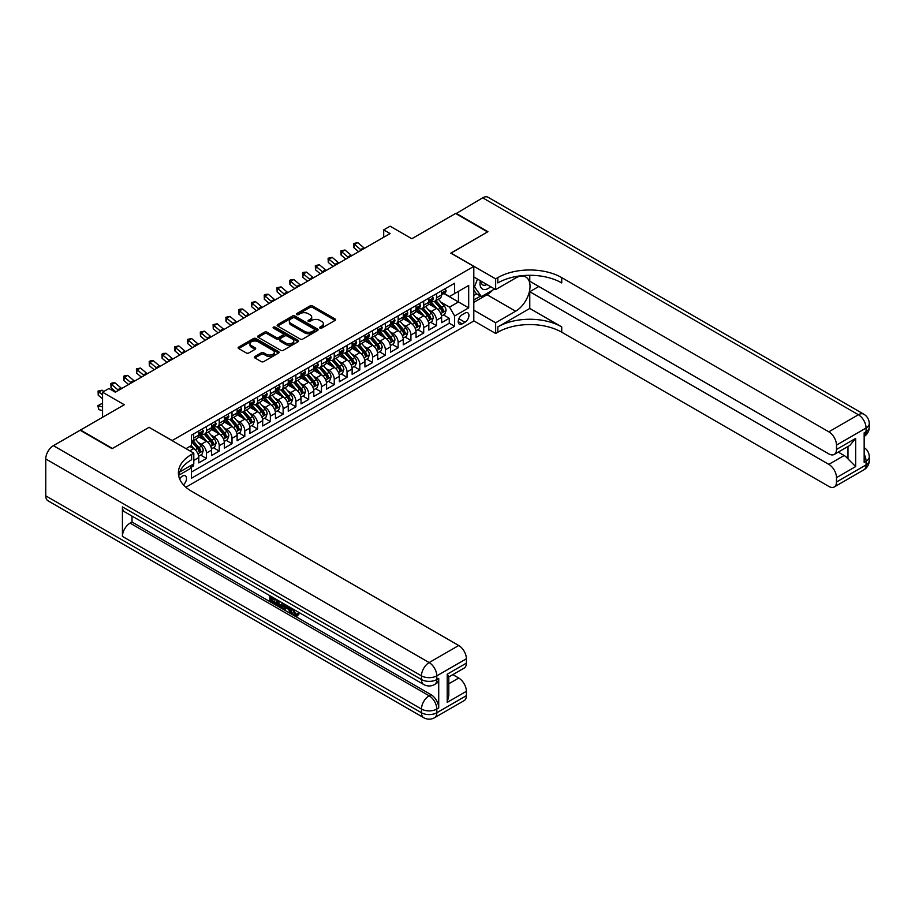 <?xml version="1.0" encoding="UTF-8"?>
<svg xmlns="http://www.w3.org/2000/svg" width="915" height="915" viewBox="0 0 915 915"><rect width="100%" height="100%" fill="white"/><g stroke="black" fill="none" stroke-linecap="round" stroke-linejoin="round"><path stroke-width="1.37" d="M319.976 328.108A1.247 0.721 0 0 0 321.725 328.108L335.062 320.41A1.773 1.029 0 0 0 335.576 319.69A1.773 1.029 0 0 0 335.062 318.958L312.473 305.93A1.773 1.029 0 0 0 309.968 305.93L296.643 313.628A1.247 0.721 0 0 0 298.393 314.634L300.12 313.639A5.673 3.283 0 0 1 308.149 313.639L310.036 314.726A5.673 3.283 0 0 1 311.695 317.048A5.673 3.283 0 0 1 310.036 319.358L308.309 320.353A1.247 0.721 0 0 0 310.059 321.371L311.786 320.376A5.673 3.283 0 0 1 319.815 320.376L321.703 321.462A5.673 3.283 0 0 1 323.361 323.784A5.673 3.283 0 0 1 321.703 326.095L319.976 327.09A1.247 0.721 0 0 0 319.976 328.108L319.976 327.09M183.435 484.813A5.787 3.34 120 0 0 186.374 479.792A5.787 3.34 120 0 0 185.322 475.811A5.787 3.34 120 0 0 182.428 476.097A5.787 3.34 120 0 0 179.649 478.957M254.896 356.473A1.773 1.029 0 0 0 254.381 357.205A1.773 1.029 0 0 0 254.896 357.925L261.233 361.585A1.773 1.029 0 0 0 263.749 361.585L278.549 353.041A1.773 1.029 0 0 0 279.064 352.309A1.773 1.029 0 0 0 278.549 351.589L255.971 338.55A1.773 1.029 0 0 0 253.455 338.55L238.655 347.094A1.773 1.029 0 0 0 238.14 347.826A1.773 1.029 0 0 0 238.655 348.546L246.307 352.961A1.773 1.029 0 0 0 248.811 352.961L255.148 349.313A1.773 1.029 0 0 0 255.674 348.581A1.773 1.029 0 0 0 255.148 347.86L251.362 345.664A4.747 2.745 0 0 1 249.967 343.731A4.747 2.745 0 0 1 252.895 341.204A4.747 2.745 0 0 1 258.064 341.798L272.933 350.376A4.747 2.745 0 0 1 274.317 352.309A4.747 2.745 0 0 1 271.389 354.848A4.747 2.745 0 0 1 266.219 354.254L263.749 352.824A1.773 1.029 0 0 0 261.233 352.824L254.896 356.473L254.896 357.925M149.202 427.397L172.203 440.527L473.798 266.402L450.798 253.123L487.546 231.907L455.59 213.469L411.819 238.735L390.099 226.188L383.705 229.882L390.099 233.565L115.336 392.203L108.942 388.509L102.56 392.203L102.56 417.286M149.202 427.248L112.465 448.464L80.509 430.016L124.28 404.75L102.56 392.203M300.246 339.065A1.773 1.029 0 0 0 302.751 339.065L317.562 330.509A1.773 1.029 0 0 0 318.077 329.789A1.773 1.029 0 0 0 317.562 329.068L294.973 316.03A1.773 1.029 0 0 0 292.468 316.03L277.668 324.573A1.773 1.029 0 0 0 277.154 325.305A1.773 1.029 0 0 0 277.668 326.026L300.246 339.065M273.837 328.371A1.247 0.721 0 0 1 275.095 328.554L275.095 327.078L298.05 340.323A1.773 1.029 0 0 1 298.576 341.055A1.773 1.029 0 0 1 298.05 341.775L283.25 350.319A1.773 1.029 0 0 1 280.745 350.319L258.167 337.28L258.167 335.839A1.773 1.029 0 0 0 257.641 336.56A1.773 1.029 0 0 0 258.167 337.28M258.167 335.839L264.492 332.179A1.773 1.029 0 0 1 267.008 332.179L276.158 337.463A1.773 1.029 0 0 0 278.675 337.463L282.872 335.039A1.773 1.029 0 0 0 283.398 334.318A1.773 1.029 0 0 0 282.872 333.598L273.345 328.085A1.247 0.721 0 0 1 275.095 327.078M191.018 467.371L193.671 465.838L192.013 464.877M193.797 460.382L198.784 457.5L198.784 462.887L206.458 458.461L200.637 455.098M198.132 442.368L201.346 444.221A7.229 4.175 60 0 1 206.458 453.074L211.571 450.123L211.571 455.51L219.234 451.084L213.424 447.721M210.908 434.991L214.121 436.844A7.229 4.175 60 0 1 219.234 445.697L224.347 442.746L224.347 448.133L232.01 443.706L226.199 440.344M223.695 427.614L226.897 429.467A7.229 4.175 60 0 1 232.01 438.319L237.122 435.368L237.122 440.756L244.797 436.329L238.975 432.967M236.47 420.237L239.684 422.09A7.229 4.175 60 0 1 244.797 430.942L249.909 427.991L249.909 433.378L257.572 428.952L251.762 425.589M249.257 412.859L252.46 414.701A7.229 4.175 60 0 1 257.572 423.565L262.685 420.614L262.685 425.99L270.348 421.563L264.538 418.212M262.033 405.471L265.236 407.324A7.229 4.175 60 0 1 270.348 416.176L275.461 413.225L275.461 418.613L283.135 414.186L277.314 410.835M274.809 398.094L278.023 399.947A7.229 4.175 60 0 1 283.135 408.799L288.248 405.848L288.248 411.235L295.911 406.809L290.101 403.458M287.596 390.716L290.798 392.569A7.229 4.175 60 0 1 295.911 401.422L301.024 398.471L301.024 403.858L308.687 399.432L302.876 396.081M300.372 383.339L303.574 385.192A7.229 4.175 60 0 1 308.687 394.045L313.799 391.094L313.799 396.481L321.474 392.055L315.652 388.703M313.147 375.962L316.361 377.815A7.229 4.175 60 0 1 321.474 386.668L326.586 383.717L326.586 389.104L334.25 384.677L328.439 381.315M325.934 368.585L329.137 370.438A7.229 4.175 60 0 1 334.25 379.29L339.362 376.34L339.362 381.727L347.025 377.3L341.215 373.938M338.71 361.208L341.913 363.061A7.229 4.175 60 0 1 347.025 371.913L352.138 368.962L352.138 374.349L359.812 369.923L353.991 366.56M351.486 353.831L354.7 355.683A7.229 4.175 60 0 1 359.812 364.536L364.925 361.585L364.925 366.972L372.588 362.546L366.778 359.183M364.273 346.453L367.475 348.306A7.229 4.175 60 0 1 372.588 357.159L377.701 354.208L377.701 359.595L385.364 355.169L379.553 351.806M377.049 339.076L380.251 340.929A7.229 4.175 60 0 1 385.364 349.782L390.476 346.831L390.476 352.218L398.151 347.78L392.329 344.429M389.824 331.688L393.038 333.54A7.229 4.175 60 0 1 398.151 342.404L403.263 339.454L403.263 344.829L410.926 340.403L405.116 337.052M402.611 324.31L405.814 326.163A7.229 4.175 60 0 1 410.926 335.016L416.039 332.065L416.039 337.452L423.702 333.026L417.892 329.675M415.387 316.933L418.601 318.786A7.229 4.175 60 0 1 423.702 327.639L428.815 324.688L428.815 330.075L436.489 325.649L436.489 320.261A7.229 4.175 -120 0 0 431.377 311.409L428.163 309.556M430.668 322.297L436.489 325.649M198.784 457.5A7.229 4.175 -120 0 0 193.671 448.647L189.84 446.428M211.571 450.123A7.229 4.175 -120 0 0 206.458 441.27L198.555 436.707M224.347 442.746A7.229 4.175 -120 0 0 219.234 433.893L211.331 429.329M237.122 435.368A7.229 4.175 -120 0 0 232.01 426.516L224.106 421.952M249.909 427.991A7.229 4.175 -120 0 0 244.797 419.139L236.894 414.575M262.685 420.614A7.229 4.175 -120 0 0 257.572 411.75L249.669 407.186M275.461 413.225A7.229 4.175 -120 0 0 270.348 404.373L262.445 399.809M288.248 405.848A7.229 4.175 -120 0 0 283.135 396.996L275.232 392.432M301.024 398.471A7.229 4.175 -120 0 0 295.911 389.618L288.008 385.055M313.799 391.094A7.229 4.175 -120 0 0 308.687 382.241L300.783 377.678M326.586 383.717A7.229 4.175 -120 0 0 321.474 374.864L313.571 370.3M339.362 376.34A7.229 4.175 -120 0 0 334.25 367.487L326.346 362.923M352.138 368.962A7.229 4.175 -120 0 0 347.025 360.11L339.122 355.546M364.925 361.585A7.229 4.175 -120 0 0 359.812 352.733L351.909 348.169M377.701 354.208A7.229 4.175 -120 0 0 372.588 345.355L364.685 340.792M390.476 346.831A7.229 4.175 -120 0 0 385.364 337.978L377.46 333.415M403.263 339.454A7.229 4.175 -120 0 0 398.151 330.59L390.248 326.026M416.039 332.065A7.229 4.175 -120 0 0 410.926 323.212L403.023 318.649M428.815 324.688A7.229 4.175 -120 0 0 423.702 315.835L415.799 311.272M464.98 313.113L462.178 314.726A5.604 3.237 120 0 0 458.518 319.667A5.604 3.237 120 0 0 459.376 324.162A5.604 3.237 120 0 0 462.178 323.876L464.98 322.252A5.604 3.237 120 0 0 468.64 317.322A5.604 3.237 120 0 0 467.782 312.827A5.604 3.237 120 0 0 464.98 313.113M185.882 487.226L473.798 321.005L473.798 266.402M190.194 465.929L191.372 467.977L191.372 478.305L454.629 326.312L454.629 315.984L449.517 307.131L440.95 302.179M191.372 467.977L178.665 475.32M186.008 448.647L191.372 445.548L191.372 435.22L454.629 283.227L454.629 293.555L468.686 285.434L468.686 307.875L454.629 315.984M201.277 433.561L201.346 433.596A7.229 4.175 60 0 0 204.96 433.95L210.073 430.999A7.229 4.175 -120 0 0 211.571 427.694L211.571 423.565M214.053 426.173L214.121 426.218A7.229 4.175 60 0 0 217.736 426.573L222.848 423.622A7.229 4.175 -120 0 0 224.347 420.317L224.347 416.176M226.84 418.796L226.897 418.841A7.229 4.175 60 0 0 230.511 419.196L235.624 416.245A7.229 4.175 -120 0 0 237.122 412.94L237.122 408.799M239.616 411.418L239.684 411.464A7.229 4.175 60 0 0 243.299 411.819L248.411 408.868A7.229 4.175 -120 0 0 249.909 405.562L249.909 401.422M252.391 404.041L252.46 404.087A7.229 4.175 60 0 0 256.074 404.441L261.187 401.491A7.229 4.175 -120 0 0 262.685 398.174L262.685 394.045M265.178 396.664L265.236 396.698A7.229 4.175 60 0 0 268.85 397.064L273.962 394.113A7.229 4.175 -120 0 0 275.461 390.797L275.461 386.668M277.954 389.287L278.023 389.321A7.229 4.175 60 0 0 281.637 389.687L286.75 386.736A7.229 4.175 -120 0 0 288.248 383.419L288.248 379.29M290.73 381.91L290.798 381.944A7.229 4.175 60 0 0 294.413 382.31L299.525 379.359A7.229 4.175 -120 0 0 301.024 376.042L301.024 371.913M303.517 374.532L303.574 374.567A7.229 4.175 60 0 0 307.188 374.921L312.301 371.97A7.229 4.175 -120 0 0 313.799 368.665L313.799 364.536M316.293 367.155L316.361 367.19A7.229 4.175 60 0 0 319.976 367.544L325.088 364.593A7.229 4.175 -120 0 0 326.586 361.288L326.586 357.159M329.068 359.778L329.137 359.812A7.229 4.175 60 0 0 332.751 360.167L337.864 357.216A7.229 4.175 -120 0 0 339.362 353.911L339.362 349.782M341.855 352.389L341.913 352.435A7.229 4.175 60 0 0 345.527 352.79L350.639 349.839A7.229 4.175 -120 0 0 352.138 346.533L352.138 342.404M354.631 345.012L354.7 345.058A7.229 4.175 60 0 0 358.314 345.413L363.427 342.462A7.229 4.175 -120 0 0 364.925 339.156L364.925 335.016M367.407 337.635L367.475 337.681A7.229 4.175 60 0 0 371.09 338.035L376.202 335.084A7.229 4.175 -120 0 0 377.701 331.779L377.701 327.639M380.194 330.258L380.251 330.304A7.229 4.175 60 0 0 383.877 330.658L388.978 327.707A7.229 4.175 -120 0 0 390.476 324.402L390.476 320.261M392.97 322.881L393.038 322.926A7.229 4.175 60 0 0 396.653 323.281L401.765 320.33A7.229 4.175 -120 0 0 403.263 317.013L403.263 312.884M405.745 315.503L405.814 315.538A7.229 4.175 60 0 0 409.428 315.904L414.541 312.953A7.229 4.175 -120 0 0 416.039 309.636L416.039 305.507M418.532 308.126L418.601 308.161A7.229 4.175 60 0 0 422.215 308.527L427.316 305.576A7.229 4.175 -120 0 0 428.815 302.259L428.815 298.13M191.372 472.106L449.265 323.212L449.265 318.271L441.602 322.698L441.602 317.311A7.229 4.175 -120 0 0 436.489 308.458L428.586 303.894M431.308 300.749L431.377 300.783A7.229 4.175 -120 0 0 434.991 301.149A7.229 4.175 -120 0 0 436.489 297.832L436.489 293.704M434.991 301.149L440.104 298.187A7.229 4.175 -120 0 0 441.602 294.882L441.602 290.753M193.671 433.893L193.671 438.022A7.229 4.175 60 0 1 192.173 441.327A7.229 4.175 60 0 1 191.372 441.625M192.173 441.327L197.285 438.376A7.229 4.175 -120 0 0 198.784 435.071L198.784 430.942M206.458 426.516L206.458 430.645A7.229 4.175 60 0 1 204.96 433.95M219.234 419.127L219.234 423.268A7.229 4.175 60 0 1 217.736 426.573M232.01 411.75L232.01 415.89A7.229 4.175 60 0 1 230.511 419.196M244.797 404.373L244.797 408.513A7.229 4.175 60 0 1 243.299 411.819M257.572 396.996L257.572 401.125A7.229 4.175 60 0 1 256.074 404.441M270.348 389.618L270.348 393.747A7.229 4.175 60 0 1 268.85 397.064M283.135 382.241L283.135 386.37A7.229 4.175 60 0 1 281.637 389.687M295.911 374.864L295.911 378.993A7.229 4.175 60 0 1 294.413 382.31M308.687 367.487L308.687 371.616A7.229 4.175 60 0 1 307.188 374.921M321.474 360.11L321.474 364.239A7.229 4.175 60 0 1 319.976 367.544M334.25 352.733L334.25 356.861A7.229 4.175 60 0 1 332.751 360.167M347.025 345.355L347.025 349.484A7.229 4.175 60 0 1 345.527 352.79M359.812 337.967L359.812 342.107A7.229 4.175 60 0 1 358.314 345.413M372.588 330.59L372.588 334.73A7.229 4.175 60 0 1 371.09 338.035M385.364 323.212L385.364 327.353A7.229 4.175 60 0 1 383.877 330.658M398.151 315.835L398.151 319.964A7.229 4.175 60 0 1 396.653 323.281M410.926 308.458L410.926 312.587A7.229 4.175 60 0 1 409.428 315.904M423.702 301.081L423.702 305.21A7.229 4.175 60 0 1 422.215 308.527M423.702 327.639L423.702 333.026M410.926 335.016L410.926 340.403M398.151 342.404L398.151 347.78M385.364 349.782L385.364 355.169M372.588 357.159L372.588 362.546M359.812 364.536L359.812 369.923M347.025 371.913L347.025 377.3M334.25 379.29L334.25 384.677M321.474 386.668L321.474 392.055M308.687 394.045L308.687 399.432M295.911 401.422L295.911 406.809M283.135 408.799L283.135 414.186M270.348 416.176L270.348 421.563M257.572 423.565L257.572 428.952M244.797 430.942L244.797 436.329M232.01 438.319L232.01 443.706M219.234 445.697L219.234 451.084M206.458 453.074L206.458 458.461M193.671 463.916L193.671 465.838M449.517 307.131L458.472 301.961L458.472 291.347L468.686 285.434M443.832 293.521L468.686 307.875M444.084 293.372L449.517 296.506L454.629 293.555M383.705 229.882L383.705 237.26M443.455 314.92L449.265 318.271M449.265 323.212L454.629 326.312M320.467 328.279L321.703 327.57A5.673 3.283 0 0 0 323.361 325.26L323.361 323.784M311.695 317.048L311.695 318.523A5.673 3.283 0 0 1 310.036 320.833L308.801 321.542M335.062 318.958L335.062 320.41L312.473 307.406A1.773 1.029 0 0 0 309.968 307.406L297.135 314.806M317.539 330.532L294.973 317.505A1.773 1.029 0 0 0 292.468 317.505L277.691 326.037M314.417 330.292A1.247 0.721 0 0 0 314.417 329.286L294.607 317.837A1.247 0.721 0 0 0 292.846 317.837L291.027 318.889A5.673 3.283 0 0 0 289.369 321.211A5.673 3.283 0 0 0 291.027 323.521L304.569 331.344A5.673 3.283 0 0 0 312.598 331.344L314.417 330.292L314.417 331.768A1.247 0.721 0 0 0 314.783 331.264L314.783 329.789M289.369 321.211L289.369 322.686A5.673 3.283 0 0 0 291.027 324.997L291.027 323.521M314.417 331.768L312.598 332.82A5.673 3.283 0 0 1 304.569 332.82L291.027 324.997M258.19 337.303L264.492 333.655L264.492 332.179M283.398 334.318L283.398 335.794A1.773 1.029 0 0 1 282.872 336.514L278.675 338.939A1.773 1.029 0 0 1 276.158 338.939L267.008 333.655A1.773 1.029 0 0 0 264.492 333.655M275.095 328.554L298.027 341.787M285.663 342.953A4.747 2.745 0 0 0 290.833 343.548A4.747 2.745 0 0 0 293.761 341.021A4.747 2.745 0 0 0 292.377 339.076L287.138 336.057A1.773 1.029 0 0 0 284.634 336.057L280.425 338.481A1.773 1.029 0 0 0 279.91 339.202A1.773 1.029 0 0 0 280.425 339.934L285.663 342.953L285.663 344.429A4.747 2.745 0 0 0 290.833 345.024A4.747 2.745 0 0 0 293.761 342.496L293.761 341.021M279.91 339.202L279.91 340.677A1.773 1.029 0 0 0 280.425 341.409L280.425 339.934M285.663 344.429L280.425 341.409M274.317 352.309L274.317 353.785A4.747 2.745 0 0 1 271.389 356.324A4.747 2.745 0 0 1 266.219 355.729L263.749 354.299A1.773 1.029 0 0 0 261.233 354.299L254.919 357.937M249.967 343.731L249.967 345.207A4.747 2.745 0 0 0 251.362 347.14L251.362 345.664M255.125 349.324L251.362 347.14M278.526 353.053L255.971 340.025A1.773 1.029 0 0 0 253.455 340.025L238.678 348.558M441.488 316.052L444.793 314.142L446.074 310.448A4.792 2.768 -120 0 0 444.21 305.953L438.365 299.194M437.198 308.927L430.519 301.195M433.401 306.674L429.524 302.19A11.472 6.622 -120 0 0 429.169 301.79M434.339 301.401L440.241 308.241A4.792 2.768 60 0 1 441.956 311.546C442.677 312.507 443.18 312.209 443.489 310.654A4.792 2.768 -120 0 0 441.773 307.36L435.94 300.6M434.682 301.287L441.03 308.641A2.436 1.407 60 0 1 441.648 309.59L443.489 310.654M444.987 288.797L446.074 290.673A4.792 2.768 60 0 1 445.079 292.8L442.654 294.195A4.792 2.768 -120 0 0 443.489 293.097L443.386 292.674M441.762 294.424L441.773 294.424A4.792 2.768 -120 0 0 442.654 294.195M442.871 292.743L443.489 293.097L441.956 293.978A4.792 2.768 60 0 1 441.602 294.664M361.379 250.15A9.036 5.215 60 0 1 360.624 249.578L354.54 244.454L353.831 247.645L358.669 251.717M364.57 248.308A9.036 5.215 60 0 1 363.815 247.725L357.731 242.612L354.54 244.454L353.659 243.493L357.731 242.612M353.831 247.645L353.659 243.493M480.341 280.722A11.746 6.782 120 0 0 484.149 289.54A11.746 6.782 120 0 0 490.657 286.681M481.107 281.168A8.041 4.644 120 0 0 482.777 284.931A8.041 4.644 120 0 0 483.955 285.286A8.041 4.644 120 0 0 486.86 284.496M494.638 288.98L481.404 296.62L476.303 293.669L473.798 290.112M481.404 296.62L474.508 286.807L477.504 279.086M473.798 286.395L474.508 286.807M455.979 213.687L482.685 197.823L858.407 414.747A10.843 6.256 120 0 1 863.829 414.209A10.843 10.843 0 0 1 869.25 423.599A10.843 6.256 180 0 1 866.07 428.026L836.493 445.102A10.843 6.256 -120 0 0 828.818 431.823L858.407 414.747A10.843 6.256 60 0 1 866.07 428.026L866.07 431.708L864.16 432.818L864.16 462.338L866.07 461.229L866.07 464.912A10.843 6.256 60 0 1 863.829 469.875L834.24 486.963A10.843 6.256 -120 0 0 836.493 481.999L866.07 464.912A10.843 6.256 0 0 0 869.25 460.485A10.843 10.843 0 0 1 863.829 469.875M455.979 213.241L487.924 231.689L450.923 253.192M473.798 310.162L495.656 322.778L515.66 311.226A20.336 11.735 120 0 0 528.939 293.315A20.336 11.735 120 0 0 525.828 277.016A20.336 11.735 120 0 0 515.66 278.023L495.656 289.575L495.656 278.869L497.829 277.622A45.178 26.089 180 0 1 561.73 277.622L828.818 431.823M495.656 322.778L495.656 333.472L497.829 332.214A45.178 26.089 180 0 1 561.73 332.214L828.818 486.425A10.843 6.256 -120 0 0 834.24 486.963M529.774 308.458L497.829 326.907A45.178 26.089 180 0 1 561.73 326.907L529.774 308.458L529.774 291.713L538.855 286.475M529.774 275.289L529.774 281.237L828.818 453.886A10.843 6.256 -120 0 0 834.24 454.423A10.843 6.256 -120 0 0 836.493 449.459L855.662 438.388L855.662 466.57L847.988 458.907L847.988 446.486M855.662 466.57L836.493 477.641L836.493 481.999M836.493 477.641A10.843 6.256 -120 0 0 828.818 464.363L844.156 455.51A10.843 6.256 60 0 1 847.988 458.907M529.774 291.713L828.818 464.363M482.685 197.823A10.843 6.256 -60 0 1 488.107 197.285L863.829 414.209M473.798 276.959L495.656 289.575M450.923 253.043L495.656 278.869M473.798 320.856L495.656 333.472M836.493 445.102L836.493 449.459M838.254 452.101L844.156 455.51M497.829 277.622L497.829 282.929A45.178 26.089 180 0 1 561.73 282.929L561.73 277.622M834.24 454.423L849.921 445.365L855.662 438.388M492.67 290.124A20.336 11.735 -60 0 1 487.032 294.699L473.798 302.339M473.798 299.971L480.512 296.105M473.798 295.545L476.681 293.887M293.383 609.218L295.751 614.171L296.643 614.491M292.457 608.727L294.733 614.766L296.22 614.949L297.901 613.199L298.988 614.114L297.066 616.138L294.836 615.841C292.48 614.24 291.29 612.021 291.279 609.184L291.359 608.098M286.212 608.029L284.691 609.87L283.547 609.207L285.48 604.701M290.341 607.514L291.874 612.844L290.856 613.427L289.7 612.764L288.831 609.539L285.56 607.651L284.691 609.87M271.949 598.433L271.949 600.32L276.467 602.928L276.467 603.946L275.449 604.54L269.845 601.304L269.845 595.676M275.975 599.222L274.958 600.171L270.932 597.838L270.932 600.903L271.949 600.32M122.427 506.899L421.472 679.548A10.843 6.256 120 0 0 423.714 684.512L124.669 511.862A10.843 6.256 -60 0 1 122.427 506.899L122.427 536.407A10.843 6.256 -60 0 1 130.09 523.128L132.012 522.019L431.057 694.679A10.843 6.256 60 0 1 438.72 707.958L438.72 678.438A10.843 6.256 60 0 1 436.478 683.402L434.556 684.512A10.843 6.256 -120 0 0 436.81 679.548L438.72 678.438M132.012 522.019L132.012 516.094M283.135 603.351L283.215 604.552L284.21 603.969L283.181 606.885L279.67 606.977L276.925 605.387L276.925 599.76M112.076 448.682L149.076 427.328L193.797 453.142L191.624 454.4A45.178 26.089 -0 0 0 178.391 472.849A45.178 26.089 -0 0 0 191.624 491.286L458.724 645.498A10.843 6.256 60 0 1 466.387 658.777L436.81 675.853L436.81 679.548A10.843 6.256 -0 0 1 421.472 679.548L421.472 675.853L45.75 458.941A10.843 6.256 -60 0 1 53.413 445.662L80.131 430.233L112.076 448.682M193.797 453.142L193.797 463.848L179.672 472.003M447.218 674.195L448.808 676.597L448.808 695.56L447.218 702.388L447.218 674.195L466.387 663.135L466.387 658.777M466.387 663.135A10.843 6.256 60 0 1 464.145 668.099L448.808 676.951M45.75 495.827L421.472 712.751A10.843 6.256 120 0 0 423.714 717.715L47.992 500.791A10.843 6.256 -60 0 1 45.75 495.827L45.75 458.941M452.822 674.63L458.724 678.038A10.843 6.256 60 0 1 466.387 691.317L447.218 702.388M438.72 707.958L436.81 709.056L436.81 712.751L466.387 695.675L466.387 691.317M466.387 695.675A10.843 6.256 60 0 1 464.145 700.638L434.556 717.715A10.843 6.256 -120 0 0 436.81 712.751A10.843 6.256 -0 0 1 421.472 712.751L421.472 709.056L122.427 536.407M191.624 454.4L191.624 459.719A45.178 26.089 -0 0 0 178.631 475.503M270.932 600.903L275.449 603.523L276.467 602.928M275.449 603.523L275.449 604.54M270.932 596.306L275.404 598.89M274.958 599.153L274.958 600.171M283.215 604.552L282.152 607.48M278 600.389L278 604.998L281.397 606.325L282.06 602.722M279.029 600.972L279.029 604.403L282.415 605.741M278 604.998L279.029 604.403M279.59 605.902L280.608 605.318M288.911 606.691L290.856 613.427M286.486 605.284L285.892 606.817L288.5 608.326L287.905 606.096M287.138 605.661L288.122 606.931M285.892 606.817L286.91 606.233M294.733 614.766L295.751 614.171M292.354 609.802L293.338 609.241M296.883 613.782L297.958 614.708L298.988 614.114M297.958 614.708L297.066 616.138M428.712 323.43L432.017 321.52L433.287 317.825A4.792 2.768 -120 0 0 431.423 313.33L425.589 306.571M424.423 316.304L417.743 308.584M420.625 314.051L416.748 309.567A11.472 6.622 -120 0 0 416.394 309.167M421.563 308.778L427.465 315.618A4.792 2.768 60 0 1 429.169 318.923C429.89 319.884 430.405 319.587 430.702 318.031A4.792 2.768 -120 0 0 428.998 314.737L423.165 307.978M421.906 308.675L428.254 316.018A2.436 1.407 60 0 1 428.872 316.967L430.702 318.031M415.936 330.807L419.23 328.897L420.511 325.202A4.792 2.768 -120 0 0 418.647 320.707L412.802 313.948M411.636 323.681L404.968 315.961M407.838 321.428L403.973 316.945A11.472 6.622 -120 0 0 403.606 316.544M408.776 316.155L414.689 322.995A4.792 2.768 60 0 1 416.394 326.3C417.114 327.261 417.629 326.964 417.926 325.408A4.792 2.768 -120 0 0 416.222 322.114L410.378 315.355M409.131 316.052L415.467 323.395A2.436 1.407 60 0 1 416.085 324.356L417.926 325.408M403.149 338.184L406.454 336.274L407.735 332.591A4.792 2.768 -120 0 0 405.871 328.085L400.027 321.325M398.86 331.058L392.18 323.338M395.063 328.817L391.185 324.322A11.472 6.622 -120 0 0 390.831 323.933M396.001 323.544L401.902 330.372A4.792 2.768 60 0 1 403.618 333.678C404.339 334.638 404.842 334.341 405.151 332.786A4.792 2.768 -120 0 0 403.435 329.491L397.602 322.732M396.344 323.43L402.692 330.772A2.436 1.407 60 0 1 403.309 331.733L405.151 332.786M390.373 345.561L393.679 343.651L394.948 339.968A4.792 2.768 -120 0 0 393.084 335.462L387.251 328.702M386.084 338.436L379.405 330.715M382.276 336.194L378.41 331.71A11.472 6.622 -120 0 0 378.055 331.31M383.225 330.921L389.127 337.749A4.792 2.768 60 0 1 390.831 341.055C391.551 342.016 392.066 341.718 392.363 340.174A4.792 2.768 -120 0 0 390.659 336.869L384.826 330.109M383.568 330.807L389.916 338.15A2.436 1.407 60 0 1 390.533 339.11L392.363 340.174M390.831 341.055L391.185 341.627M432.2 296.174L433.287 298.061A4.792 2.768 60 0 1 432.303 300.177L429.867 301.573A4.792 2.768 -120 0 0 430.702 300.475L430.61 300.051M428.975 301.801L428.998 301.801A4.792 2.768 -120 0 0 429.867 301.573M430.084 300.12L430.702 300.475L429.169 301.355A4.792 2.768 60 0 1 428.815 302.041M348.604 257.527A9.036 5.215 60 0 1 347.849 256.955L341.753 251.831L341.043 255.022L345.893 259.094M351.795 255.685A9.036 5.215 60 0 1 351.04 255.102L344.955 249.989L341.753 251.831L340.883 250.87L344.955 249.989M341.043 255.022L340.883 250.87M419.425 303.551L420.511 305.438A4.792 2.768 60 0 1 419.516 307.554L417.091 308.95A4.792 2.768 -120 0 0 417.926 307.852L417.823 307.429M416.199 309.178L416.222 309.178A4.792 2.768 -120 0 0 417.091 308.95M417.309 307.497L417.926 307.852L416.394 308.732A4.792 2.768 60 0 1 416.039 309.419M335.816 264.904A9.036 5.215 60 0 1 335.062 264.332L328.977 259.208L328.268 262.399L333.117 266.471M339.007 263.062A9.036 5.215 60 0 1 338.264 262.479L332.168 257.367L328.977 259.208L328.096 258.247L332.168 257.367M328.268 262.399L328.096 258.247M406.649 310.928L407.735 312.816A4.792 2.768 60 0 1 406.74 314.932L404.316 316.338A4.792 2.768 -120 0 0 405.151 315.229L405.048 314.806M403.424 316.556L403.435 316.556A4.792 2.768 -120 0 0 404.316 316.338M404.533 314.874L405.151 315.229L403.618 316.11A4.792 2.768 60 0 1 403.263 316.796M323.041 272.281A9.036 5.215 60 0 1 322.286 271.709L316.201 266.585L315.481 269.776L320.33 273.848M326.232 270.44A9.036 5.215 60 0 1 325.477 269.868L319.392 264.744L316.201 266.585L315.32 265.625L319.392 264.744M315.481 269.776L315.32 265.625M393.862 318.306L394.948 320.193A4.792 2.768 60 0 1 393.965 322.309L391.529 323.716A4.792 2.768 -120 0 0 392.363 322.606L392.26 322.183M390.636 323.933L390.659 323.933A4.792 2.768 -120 0 0 391.529 323.716M391.746 322.252L392.363 322.606L390.831 323.498A4.792 2.768 60 0 1 390.476 324.173M310.254 279.658A9.036 5.215 60 0 1 309.51 279.086L303.414 273.962L302.705 277.154L307.554 281.225M313.456 277.817A9.036 5.215 60 0 1 312.701 277.245L306.616 272.121L303.414 273.962L302.545 273.013L303.826 272.27L306.616 272.121M302.705 277.154L302.545 273.013M377.598 352.938L380.892 351.028L382.173 347.345A4.792 2.768 -120 0 0 380.308 342.851L374.464 336.091M373.297 345.813L366.629 338.093M369.5 343.571L365.623 339.088A11.472 6.622 -120 0 0 365.268 338.687M370.438 338.298L376.351 345.138A4.792 2.768 60 0 1 378.055 348.432C378.776 349.393 379.29 349.095 379.588 347.551A4.792 2.768 -120 0 0 377.884 344.246L372.039 337.486M370.792 338.184L377.129 345.527A2.436 1.407 60 0 1 377.746 346.488L379.588 347.551M378.055 348.432L378.398 349.004M381.086 325.683L382.173 327.57A4.792 2.768 60 0 1 381.178 329.686L378.753 331.093A4.792 2.768 -120 0 0 379.588 329.983L379.485 329.56M377.861 331.31L377.884 331.31A4.792 2.768 -120 0 0 378.753 331.093M378.97 329.629L379.588 329.983L378.055 330.875A4.792 2.768 60 0 1 377.701 331.55M297.478 287.047A9.036 5.215 60 0 1 296.723 286.464L290.638 281.34L289.929 284.531L294.767 288.602M300.669 285.194A9.036 5.215 60 0 1 299.926 284.622L293.829 279.498L290.638 281.34L289.758 280.39L291.039 279.647L293.829 279.498M289.929 284.531L289.758 280.39M364.81 360.316L368.116 358.406L369.397 354.723A4.792 2.768 -120 0 0 367.533 350.228L361.688 343.468M360.521 353.201L353.842 345.47M356.724 350.948L352.847 346.465A11.472 6.622 -120 0 0 352.492 346.064M357.662 345.676L363.564 352.515A4.792 2.768 60 0 1 365.279 355.809C365.989 356.77 366.503 356.484 366.812 354.928A4.792 2.768 -120 0 0 365.096 351.623L359.263 344.863M358.005 345.561L364.353 352.904A2.436 1.407 60 0 1 364.971 353.865L366.812 354.928M365.279 355.809L365.623 356.381M368.31 333.06L369.397 334.947A4.792 2.768 60 0 1 368.402 337.063L365.977 338.47A4.792 2.768 -120 0 0 366.812 337.361L366.709 336.937M365.085 338.687L365.096 338.687A4.792 2.768 -120 0 0 365.977 338.47M366.194 337.006L366.812 337.361L365.279 338.253A4.792 2.768 60 0 1 364.925 338.927M284.702 294.424A9.036 5.215 60 0 1 283.947 293.841L277.863 288.728L277.142 291.908L281.992 295.98M287.893 292.571A9.036 5.215 60 0 1 287.138 291.999L281.054 286.875L277.863 288.728L276.982 287.767L281.054 286.875M277.142 291.908L276.982 287.767M352.035 367.693L355.34 365.794L356.61 362.1A4.792 2.768 -120 0 0 354.746 357.605L348.912 350.845M347.734 360.579L341.066 352.847M343.937 358.325L340.071 353.842A11.472 6.622 -120 0 0 339.717 353.442M344.886 353.053L350.788 359.892A4.792 2.768 60 0 1 352.492 363.186C353.213 364.147 353.728 363.861 354.025 362.306A4.792 2.768 -120 0 0 352.321 359L346.476 352.241M345.229 352.938L351.577 360.293A2.436 1.407 60 0 1 352.195 361.242L354.025 362.306M352.492 363.186L352.847 363.758M355.523 340.449L356.61 342.324A4.792 2.768 60 0 1 355.626 344.44L353.19 345.847A4.792 2.768 -120 0 0 354.025 344.738L353.922 344.315M352.298 346.076L352.321 346.076A4.792 2.768 -120 0 0 353.19 345.847M353.407 344.383L354.025 344.738L352.492 345.63A4.792 2.768 60 0 1 352.138 346.305M271.915 301.801A9.036 5.215 60 0 1 271.172 301.218L265.075 296.105L264.366 299.285L269.216 303.357M275.118 299.948A9.036 5.215 60 0 1 274.363 299.377L268.278 294.253L265.075 296.105L264.206 295.145L265.476 294.401L268.278 294.253M264.366 299.285L264.206 295.145M339.259 375.07L342.553 373.171L343.834 369.477A4.792 2.768 -120 0 0 341.97 364.982L336.125 358.223M334.959 367.956L328.291 360.224M331.161 365.703L327.284 361.219A11.472 6.622 -120 0 0 326.929 360.819M332.099 360.43L338.012 367.27A4.792 2.768 60 0 1 339.717 370.564C340.437 371.536 340.94 371.238 341.249 369.683A4.792 2.768 -120 0 0 339.545 366.377L333.7 359.618M332.454 360.316L338.79 367.67A2.436 1.407 60 0 1 339.408 368.619L341.249 369.683M339.717 370.564L340.06 371.135M342.748 347.826L343.834 349.702A4.792 2.768 60 0 1 342.839 351.818L340.414 353.224A4.792 2.768 -120 0 0 341.249 352.126L341.146 351.692M339.522 353.453L339.545 353.453A4.792 2.768 -120 0 0 340.414 353.224M340.632 351.76L341.249 352.126L339.717 353.007A4.792 2.768 60 0 1 339.362 353.693M259.139 309.178A9.036 5.215 60 0 1 258.385 308.595L252.3 303.483L251.591 306.662L256.429 310.734M262.331 307.337A9.036 5.215 60 0 1 261.587 306.754L255.491 301.63L252.3 303.483L251.419 302.522L255.491 301.63M251.591 306.662L251.419 302.522M326.472 382.447L329.777 380.549L331.058 376.854A4.792 2.768 -120 0 0 329.194 372.359L323.35 365.6M322.183 375.333L315.503 367.601M318.386 373.08L314.508 368.596A11.472 6.622 -120 0 0 314.154 368.196M319.324 367.807L325.225 374.647A4.792 2.768 60 0 1 326.941 377.941C327.65 378.913 328.165 378.616 328.474 377.06A4.792 2.768 -120 0 0 326.758 373.766L320.925 366.995M319.667 367.693L326.015 375.047A2.436 1.407 60 0 1 326.632 375.996L328.474 377.06M326.941 377.941L327.284 378.513M329.972 355.203L331.058 357.079A4.792 2.768 60 0 1 330.063 359.206L327.639 360.601A4.792 2.768 -120 0 0 328.474 359.504L328.371 359.069M326.747 360.83L326.758 360.83A4.792 2.768 -120 0 0 327.639 360.601M327.856 359.137L328.474 359.504L326.941 360.384A4.792 2.768 60 0 1 326.586 361.07M246.364 316.556A9.036 5.215 60 0 1 245.609 315.972L239.524 310.86L238.804 314.039L243.653 318.123M249.555 314.714A9.036 5.215 60 0 1 248.8 314.131L242.715 309.018L239.524 310.86L238.643 309.899L239.924 309.156L242.715 309.018M238.804 314.039L238.643 309.899M313.696 389.824L317.002 387.926L318.271 384.231A4.792 2.768 -120 0 0 316.407 379.736L310.574 372.977M309.396 382.71L302.728 374.978M305.599 380.457L301.733 375.974A11.472 6.622 -120 0 0 301.378 375.573M306.548 375.184L312.45 382.024A4.792 2.768 60 0 1 314.154 385.318C314.874 386.29 315.389 385.993 315.686 384.437A4.792 2.768 -120 0 0 313.982 381.143L308.138 374.384M306.891 375.07L313.239 382.424A2.436 1.407 60 0 1 313.845 383.374L315.686 384.437M314.154 385.318L314.508 385.89M317.185 362.58L318.271 364.456A4.792 2.768 60 0 1 317.288 366.583L314.851 367.979A4.792 2.768 -120 0 0 315.686 366.881L315.584 366.457M313.959 368.207L313.982 368.207A4.792 2.768 -120 0 0 314.851 367.979M315.069 366.526L315.686 366.881L314.154 367.761A4.792 2.768 60 0 1 313.799 368.448M233.577 323.933A9.036 5.215 60 0 1 232.833 323.35L226.737 318.237L226.028 321.428L230.877 325.5M236.779 322.091A9.036 5.215 60 0 1 236.024 321.508L229.928 316.396L226.737 318.237L225.868 317.276L229.928 316.396M226.028 321.428L225.868 317.276M300.921 397.213L304.215 395.303L305.496 391.609A4.792 2.768 -120 0 0 303.631 387.114L297.787 380.354M296.62 390.087L289.952 382.356M292.823 387.834L288.946 383.351A11.472 6.622 -120 0 0 288.591 382.95M293.761 382.562L299.674 389.401A4.792 2.768 60 0 1 301.378 392.707C302.099 393.667 302.602 393.37 302.911 391.814A4.792 2.768 -120 0 0 301.207 388.52L295.362 381.761M294.115 382.459L300.452 389.801A2.436 1.407 60 0 1 301.069 390.751L302.911 391.814M304.409 369.957L305.496 371.833A4.792 2.768 60 0 1 304.501 373.96L302.076 375.356A4.792 2.768 -120 0 0 302.911 374.258L302.808 373.835M301.184 375.585L301.207 375.585A4.792 2.768 -120 0 0 302.076 375.356M302.293 373.903L302.911 374.258L301.378 375.139A4.792 2.768 60 0 1 301.024 375.825M220.801 331.31A9.036 5.215 60 0 1 220.046 330.738L213.961 325.614L213.252 328.805L218.09 332.877M223.992 329.469A9.036 5.215 60 0 1 223.249 328.885L217.152 323.773L213.961 325.614L213.081 324.653L217.152 323.773M213.252 328.805L213.081 324.653M288.133 404.59L291.439 402.68L292.72 398.986A4.792 2.768 -120 0 0 290.856 394.491L285.011 387.731M283.844 397.465L277.165 389.744M280.047 395.211L276.17 390.728A11.472 6.622 -120 0 0 275.815 390.328M280.985 389.939L286.887 396.778A4.792 2.768 60 0 1 288.591 400.084C289.312 401.045 289.826 400.747 290.135 399.192A4.792 2.768 -120 0 0 288.419 395.898L282.586 389.138M281.328 389.836L287.676 397.179A2.436 1.407 60 0 1 288.294 398.128L290.135 399.192M291.633 377.335L292.72 379.222A4.792 2.768 60 0 1 291.725 381.338L289.3 382.733A4.792 2.768 -120 0 0 290.135 381.635L290.032 381.212M288.408 382.962L288.419 382.962A4.792 2.768 -120 0 0 289.3 382.733M289.506 381.281L290.135 381.635L288.591 382.516A4.792 2.768 60 0 1 288.248 383.202M208.025 338.687A9.036 5.215 60 0 1 207.27 338.115L201.174 332.991L200.465 336.182L205.315 340.254M211.216 336.846A9.036 5.215 60 0 1 210.461 336.262L204.377 331.15L201.174 332.991L200.305 332.031L204.377 331.15M200.465 336.182L200.305 332.031M275.358 411.967L278.663 410.057L279.933 406.363A4.792 2.768 -120 0 0 278.069 401.868L272.235 395.108M271.057 404.842L264.389 397.121M267.26 402.589L263.394 398.105A11.472 6.622 -120 0 0 263.04 397.705M268.198 397.316L274.111 404.156A4.792 2.768 60 0 1 275.815 407.461C276.536 408.422 277.051 408.124 277.348 406.569A4.792 2.768 -120 0 0 275.644 403.275L269.799 396.515M268.553 397.213L274.9 404.556A2.436 1.407 60 0 1 275.507 405.517L277.348 406.569M278.846 384.712L279.933 386.599A4.792 2.768 60 0 1 278.949 388.715L276.513 390.11A4.792 2.768 -120 0 0 277.348 389.012L277.245 388.589M275.621 390.339L275.644 390.339A4.792 2.768 -120 0 0 276.513 390.11M276.73 388.658L277.348 389.012L275.815 389.893A4.792 2.768 60 0 1 275.461 390.579M195.238 346.064A9.036 5.215 60 0 1 194.495 345.493L188.399 340.369L187.689 343.56L192.539 347.631M198.441 344.223A9.036 5.215 60 0 1 197.686 343.651L191.59 338.527L188.399 340.369L187.529 339.408L191.59 338.527M187.689 343.56L187.529 339.408M262.582 419.344L265.876 417.434L267.157 413.752A4.792 2.768 -120 0 0 265.293 409.245L259.448 402.486M258.282 412.219L251.614 404.499M254.484 409.977L250.607 405.494A11.472 6.622 -120 0 0 250.253 405.093M255.422 404.704L261.324 411.533A4.792 2.768 60 0 1 263.04 414.838C263.76 415.799 264.263 415.501 264.572 413.946A4.792 2.768 -120 0 0 262.868 410.652L257.024 403.892M255.765 404.59L262.113 411.933A2.436 1.407 60 0 1 262.731 412.894L264.572 413.946M266.071 392.089L267.157 393.976A4.792 2.768 60 0 1 266.162 396.092L263.737 397.499A4.792 2.768 -120 0 0 264.572 396.389L264.469 395.966M262.845 397.716L262.868 397.716A4.792 2.768 -120 0 0 263.737 397.499M263.955 396.035L264.572 396.389L263.04 397.282A4.792 2.768 60 0 1 262.685 397.956M182.462 353.442A9.036 5.215 60 0 1 181.708 352.87L175.623 347.746L174.914 350.937L179.752 355.009M185.654 351.6A9.036 5.215 60 0 1 184.91 351.028L178.814 345.904L175.623 347.746L174.742 346.785L178.814 345.904M174.914 350.937L174.742 346.785M249.795 426.722L253.1 424.812L254.381 421.129A4.792 2.768 -120 0 0 252.517 416.634L246.673 409.863M245.506 419.596L238.826 411.876M241.709 417.354L237.831 412.871A11.472 6.622 -120 0 0 237.477 412.471M242.647 412.082L248.548 418.91A4.792 2.768 60 0 1 250.253 422.215C250.973 423.176 251.488 422.879 251.797 421.335A4.792 2.768 -120 0 0 250.081 418.029L244.248 411.27M242.99 411.967L249.338 419.31A2.436 1.407 60 0 1 249.955 420.271L251.797 421.335M250.253 422.215L250.607 422.787M253.295 399.466L254.381 401.353A4.792 2.768 60 0 1 253.386 403.469L250.962 404.876A4.792 2.768 -120 0 0 251.797 403.767L251.694 403.343M250.07 405.093L250.081 405.093A4.792 2.768 -120 0 0 250.962 404.876M251.167 403.412L251.797 403.767L250.253 404.659A4.792 2.768 60 0 1 249.909 405.334M169.687 360.819A9.036 5.215 60 0 1 168.932 360.247L162.836 355.123L162.127 358.314L166.976 362.386M172.878 358.977A9.036 5.215 60 0 1 172.123 358.406L166.038 353.281L162.836 355.123L161.966 354.174L163.247 353.43L166.038 353.281M162.127 358.314L161.966 354.174M237.019 434.099L240.325 432.189L241.594 428.506A4.792 2.768 -120 0 0 239.73 424.011L233.897 417.251M232.719 426.973L226.051 419.253M228.922 424.732L225.056 420.248A11.472 6.622 -120 0 0 224.701 419.848M229.859 419.459L235.773 426.299A4.792 2.768 60 0 1 237.477 429.593C238.197 430.553 238.712 430.256 239.009 428.712A4.792 2.768 -120 0 0 237.305 425.406L231.461 418.647M230.214 419.344L236.562 426.687A2.436 1.407 60 0 1 237.168 427.648L239.009 428.712M237.477 429.593L237.831 430.164M240.508 406.843L241.594 408.731A4.792 2.768 60 0 1 240.611 410.846L238.175 412.253A4.792 2.768 -120 0 0 239.009 411.144L238.906 410.721M237.282 412.471L237.305 412.471A4.792 2.768 -120 0 0 238.175 412.253M238.392 410.789L239.009 411.144L237.477 412.036A4.792 2.768 60 0 1 237.122 412.711M156.9 368.207A9.036 5.215 60 0 1 156.156 367.624L150.06 362.5L149.351 365.691L154.2 369.763M160.102 366.355A9.036 5.215 60 0 1 159.347 365.783L153.251 360.659L150.06 362.5L149.191 361.551L150.46 360.807L153.251 360.659M149.351 365.691L149.191 361.551M224.232 441.476L227.538 439.566L228.819 435.883A4.792 2.768 -120 0 0 226.954 431.388L221.11 424.629M219.943 434.362L213.275 426.63M216.146 432.109L212.269 427.625A11.472 6.622 -120 0 0 211.914 427.225M217.084 426.836L222.986 433.676A4.792 2.768 60 0 1 224.701 436.97C225.422 437.93 225.925 437.644 226.234 436.089A4.792 2.768 -120 0 0 224.53 432.784L218.685 426.024M217.427 426.722L223.775 434.065A2.436 1.407 60 0 1 224.392 435.025L226.234 436.089M224.701 436.97L225.044 437.542M227.732 414.232L228.819 416.108A4.792 2.768 60 0 1 227.824 418.224L225.399 419.63A4.792 2.768 -120 0 0 226.234 418.521L226.131 418.098M224.507 419.848L224.53 419.848A4.792 2.768 -120 0 0 225.399 419.63M225.616 418.166L226.234 418.521L224.701 419.413A4.792 2.768 60 0 1 224.347 420.088M144.124 375.585A9.036 5.215 60 0 1 143.369 375.001L137.284 369.889L136.575 373.068L141.413 377.14M147.315 373.732A9.036 5.215 60 0 1 146.572 373.16L140.475 368.036L137.284 369.889L136.404 368.928L140.475 368.036M136.575 373.068L136.404 368.928M211.457 448.853L214.762 446.955L216.043 443.26A4.792 2.768 -120 0 0 214.167 438.765L208.334 432.006M207.167 441.739L200.488 434.007M203.37 439.486L199.493 435.002A11.472 6.622 -120 0 0 199.138 434.602M204.308 434.213L210.21 441.053A4.792 2.768 60 0 1 211.914 444.347C212.635 445.308 213.149 445.022 213.447 443.466A4.792 2.768 -120 0 0 211.742 440.161L205.909 433.401M204.651 434.099L210.999 441.453A2.436 1.407 60 0 1 211.617 442.403L213.447 443.466M211.914 444.347L212.269 444.919M214.956 421.609L216.043 423.485A4.792 2.768 60 0 1 215.048 425.601L212.623 427.008A4.792 2.768 -120 0 0 213.447 425.898L213.355 425.475M211.731 427.236L211.742 427.236A4.792 2.768 -120 0 0 212.623 427.008M212.829 425.544L213.447 425.898L211.914 426.79A4.792 2.768 60 0 1 211.571 427.465M131.348 382.962A9.036 5.215 60 0 1 130.593 382.379L124.497 377.266L123.788 380.446L128.638 384.517M134.539 381.12A9.036 5.215 60 0 1 133.784 380.537L127.7 375.413L124.497 377.266L123.628 376.305L124.909 375.562L127.7 375.413M123.788 380.446L123.628 376.305M198.681 456.23L201.986 454.332L203.256 450.638A4.792 2.768 -120 0 0 201.392 446.143L195.558 439.383M194.38 449.116L191.327 445.571M190.583 446.863L190.091 446.291M191.521 441.59L197.434 448.43A4.792 2.768 60 0 1 199.138 451.724C199.859 452.696 200.374 452.399 200.671 450.843A4.792 2.768 -120 0 0 198.967 447.538L193.122 440.778M191.875 441.476L198.223 448.83A2.436 1.407 60 0 1 198.83 449.78L200.671 450.843M199.138 451.724L199.493 452.296M202.169 428.986L203.256 430.862A4.792 2.768 60 0 1 202.272 432.978L199.836 434.385A4.792 2.768 -120 0 0 200.671 433.287L200.568 432.852M198.944 434.614L198.967 434.614A4.792 2.768 -120 0 0 199.836 434.385M200.053 432.921L200.671 433.287L199.138 434.168A4.792 2.768 60 0 1 198.784 434.854M118.561 390.339A9.036 5.215 60 0 1 117.818 389.756L111.722 384.643L111.012 387.823L115.862 391.894M121.764 388.498A9.036 5.215 60 0 1 121.009 387.914L114.913 382.79L111.722 384.643L110.852 383.682L112.122 382.939L114.913 382.79M111.012 387.823L110.852 383.682M102.56 410.744L98.946 409.611L97.779 405.745L101.428 403.755L102.56 404.11M101.428 403.755L98.237 405.608L102.56 406.958M97.779 405.745L98.946 409.611M103.738 391.517L102.137 390.179L98.946 392.02L98.237 395.2L102.56 398.837M102.56 395.051L98.065 391.06L102.137 390.179M98.237 395.2L98.065 391.06M189.84 450.855L193.671 448.647M201.346 444.221L206.458 441.27M214.121 436.844L219.234 433.893M226.897 429.467L232.01 426.516M239.684 422.09L244.797 419.139M252.46 414.701L257.572 411.75M265.236 407.324L270.348 404.373M278.023 399.947L283.135 396.996M290.798 392.569L295.911 389.618M303.574 385.192L308.687 382.241M316.361 377.815L321.474 374.864M329.137 370.438L334.25 367.487M341.913 363.061L347.025 360.11M354.7 355.683L359.812 352.733M367.475 348.306L372.588 345.355M380.251 340.929L385.364 337.978M393.038 333.54L398.151 330.59M405.814 326.163L410.926 323.212M418.601 318.786L423.702 315.835M431.377 311.409L436.489 308.458M436.489 297.832L441.602 294.882M193.671 438.022L198.784 435.071M206.458 430.645L211.571 427.694M219.234 423.268L224.347 420.317M232.01 415.89L237.122 412.94M244.797 408.513L249.909 405.562M257.572 401.125L262.685 398.174M270.348 393.747L275.461 390.797M283.135 386.37L288.248 383.419M295.911 378.993L301.024 376.042M308.687 371.616L313.799 368.665M321.474 364.239L326.586 361.288M334.25 356.861L339.362 353.911M347.025 349.484L352.138 346.533M359.812 342.107L364.925 339.156M372.588 334.73L377.701 331.779M385.364 327.353L390.476 324.402M398.151 319.964L403.263 317.013M410.926 312.587L416.039 309.636M423.702 305.21L428.815 302.259M436.489 320.261L441.602 317.311M458.861 318.717L464.98 322.252M458.209 321.588L462.178 323.876M321.703 327.57L321.703 326.095M308.309 321.371L308.309 320.353M310.036 320.833L310.036 319.358M296.643 314.634L296.643 313.628M309.968 307.406L309.968 305.93M312.473 307.406L312.473 305.93M277.668 326.026L277.668 324.573M292.468 317.505L292.468 316.03M294.973 317.505L294.973 316.03M317.562 330.509L317.562 329.068M304.569 332.82L304.569 331.344M312.598 332.82L312.598 331.344M267.008 333.655L267.008 332.179M276.158 338.939L276.158 337.463M278.675 338.939L278.675 337.463M282.872 336.514L282.872 335.039M298.05 341.775L298.05 340.323M261.233 354.299L261.233 352.824M263.749 354.299L263.749 352.824M266.219 355.729L266.219 354.254M255.148 349.313L255.148 347.86M238.655 348.546L238.655 347.094M253.455 340.025L253.455 338.55M255.971 340.025L255.971 338.55M278.549 353.041L278.549 351.589M440.756 313.593L446.04 310.54M441.773 307.36L444.21 305.953M437.965 309.556L440.241 308.241M446.04 290.627L441.602 293.189M360.624 249.578L363.815 247.725M497.829 326.907L497.829 332.214M561.73 326.907L561.73 332.214M864.16 454.263A10.843 6.256 60 0 1 866.07 461.229A10.843 6.256 180 0 0 869.25 456.802A10.843 10.843 0 0 0 864.16 447.607M866.07 431.708A10.843 6.256 60 0 1 864.16 436.466A10.843 10.843 0 0 0 869.25 427.282A10.843 6.256 0 0 1 866.07 431.708M487.032 294.699L515.66 311.226M53.413 445.662L429.135 662.574L458.724 645.498M130.09 523.128L429.135 695.777L431.057 694.679M448.808 683.757L458.724 678.038M429.135 662.574A10.843 6.256 120 0 0 421.472 675.853A10.843 6.256 180 0 0 436.81 675.853A10.843 6.256 -120 0 0 429.135 662.574M429.135 695.777A10.843 6.256 120 0 0 421.472 709.056A10.843 6.256 180 0 0 436.81 709.056A10.843 6.256 -120 0 0 429.135 695.777M427.98 320.971L433.264 317.917M428.998 314.737L431.423 313.33M425.178 316.933L427.465 315.618M415.204 328.348L420.477 325.305M416.222 322.114L418.647 320.707M412.402 324.322L414.689 322.995M402.417 335.725L407.701 332.683M403.435 329.491L405.871 328.085M399.626 331.699L401.902 330.372M389.641 343.102L394.925 340.06M390.659 336.869L393.084 335.462M386.839 339.076L389.127 337.749M433.264 298.004L428.815 300.566M347.849 256.955L351.04 255.102M420.477 305.381L416.039 307.943M335.062 264.332L338.264 262.479M407.701 312.758L403.263 315.32M322.286 271.709L325.477 269.868M394.925 320.136L390.476 322.698M309.51 279.086L312.701 277.245M376.866 350.479L382.138 347.437M377.884 344.246L380.308 342.851M374.063 346.453L376.351 345.138M382.138 327.513L377.701 330.075M296.723 286.464L299.926 284.622M364.079 357.856L369.363 354.814M365.096 351.623L367.533 350.228M361.288 353.831L363.564 352.515M369.363 334.89L364.925 337.452M283.947 293.841L287.138 291.999M351.303 365.234L356.587 362.191M352.321 359L354.746 357.605M348.501 361.208L350.788 359.892M356.587 342.267L352.138 344.829M271.172 301.218L274.363 299.377M338.527 372.622L343.8 369.569M339.545 366.377L341.97 364.982M335.725 368.585L338.012 367.27M343.8 349.644L339.362 352.218M258.385 308.595L261.587 306.754M325.74 380L331.024 376.946M326.758 373.766L329.194 372.359M322.949 375.962L325.225 374.647M331.024 357.022L326.586 359.595M245.609 315.972L248.8 314.131M312.964 387.377L318.248 384.323M313.982 381.143L316.407 379.736M310.162 383.339L312.45 382.024M318.248 364.41L313.799 366.972M232.833 323.35L236.024 321.508M300.189 394.754L305.461 391.7M301.207 388.52L303.631 387.114M297.386 390.716L299.674 389.401M305.461 371.787L301.024 374.349M220.046 330.738L223.249 328.885M287.401 402.131L292.686 399.077M288.419 395.898L290.856 394.491M284.599 398.105L286.887 396.778M292.686 379.165L288.248 381.727M207.27 338.115L210.461 336.262M274.626 409.508L279.91 406.466M275.644 403.275L278.069 401.868M271.824 405.482L274.111 404.156M279.91 386.542L275.461 389.104M194.495 345.493L197.686 343.651M261.85 416.885L267.123 413.843M262.868 410.652L265.293 409.245M259.048 412.859L261.324 411.533M267.123 393.919L262.685 396.481M181.708 352.87L184.91 351.028M249.063 424.263L254.347 421.22M250.081 418.029L252.517 416.634M246.261 420.237L248.548 418.91M254.347 401.296L249.909 403.858M168.932 360.247L172.123 358.406M236.287 431.64L241.571 428.597M237.305 425.406L239.73 424.011M233.485 427.614L235.773 426.299M241.571 408.673L237.122 411.235M156.156 367.624L159.347 365.783M223.512 439.017L228.784 435.975M224.53 432.784L226.954 431.388M220.709 434.991L222.986 433.676M228.784 416.05L224.347 418.613M143.369 375.001L146.572 373.16M210.725 446.406L216.009 443.352M211.742 440.161L214.167 438.765M207.922 442.368L210.21 441.053M216.009 423.428L211.571 425.99M130.593 382.379L133.784 380.537M197.949 453.783L203.222 450.729M198.967 447.538L201.392 446.143M195.147 449.745L197.434 448.43M203.222 430.805L198.784 433.378M117.818 389.756L121.009 387.914M869.25 456.802L869.25 460.485M869.25 423.599L869.25 427.282M423.714 684.512A10.843 10.843 0 0 0 434.556 684.512M423.714 717.715A10.843 10.843 0 0 0 434.556 717.715"/></g></svg>

